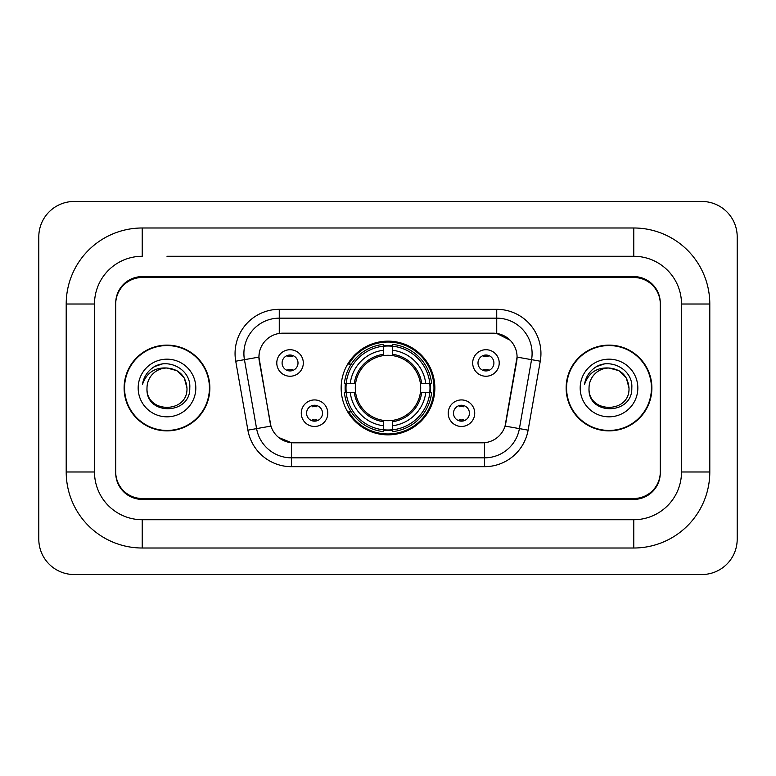<?xml version="1.0" encoding="UTF-8"?>
<svg xmlns="http://www.w3.org/2000/svg" width="776" height="776" viewBox="0 0 776 776"><rect width="100%" height="100%" fill="white"/><g stroke="black" fill="none" stroke-linecap="round" stroke-linejoin="round"><path stroke-width="1.16" d="M341.149 388A46.851 46.851 0 0 0 388 434.851A46.851 46.851 0 0 0 434.851 388A46.851 46.851 0 0 0 388 341.149A46.851 46.851 0 0 0 341.149 388M474.728 413.191A13.26 13.26 0 0 1 461.468 426.46A13.26 13.26 0 0 1 448.208 413.191A13.26 13.26 0 0 1 461.468 399.931A13.26 13.26 0 0 1 474.728 413.191M453.504 413.191A7.954 7.954 0 0 0 461.468 421.155A7.954 7.954 0 0 0 469.422 413.191A7.954 7.954 0 0 0 461.468 405.237A7.954 7.954 0 0 0 453.504 413.191M327.792 413.191A13.26 13.26 0 0 1 314.532 426.46A13.26 13.26 0 0 1 301.272 413.191A13.26 13.26 0 0 1 314.532 399.931A13.26 13.26 0 0 1 327.792 413.191M306.578 413.191A7.954 7.954 0 0 0 314.532 421.155A7.954 7.954 0 0 0 322.496 413.191A7.954 7.954 0 0 0 314.532 405.237A7.954 7.954 0 0 0 306.578 413.191M499.21 362.984A13.26 13.26 0 0 1 485.951 376.244A13.26 13.26 0 0 1 472.691 362.984A13.26 13.26 0 0 1 485.951 349.724A13.26 13.26 0 0 1 499.21 362.984M477.997 362.984A7.954 7.954 0 0 0 485.951 370.938A7.954 7.954 0 0 0 493.905 362.984A7.954 7.954 0 0 0 485.951 355.03A7.954 7.954 0 0 0 477.997 362.984M303.309 362.984A13.26 13.26 0 0 1 290.049 376.244A13.26 13.26 0 0 1 276.79 362.984A13.26 13.26 0 0 1 290.049 349.724A13.26 13.26 0 0 1 303.309 362.984M282.095 362.984A7.954 7.954 0 0 0 290.049 370.938A7.954 7.954 0 0 0 298.003 362.984A7.954 7.954 0 0 0 290.049 355.03A7.954 7.954 0 0 0 282.095 362.984M247.893 430.156L235.729 361.199A44.203 44.203 0 0 1 279.263 309.323L496.737 309.323A44.203 44.203 0 0 1 540.271 361.199L528.107 430.156A44.203 44.203 0 0 1 484.583 466.677L291.417 466.677A44.203 44.203 0 0 1 247.893 430.156L270.94 426.092L259.291 361.199A23.872 23.872 0 0 1 282.794 333.185L493.206 333.185A23.872 23.872 0 0 1 516.709 361.199L505.797 423.085A23.872 23.872 0 0 1 482.294 442.815L293.706 442.815A23.872 23.872 0 0 1 270.203 423.085L258.932 357.105L244.44 359.666A35.366 35.366 0 0 1 279.263 318.16L496.737 318.16A35.366 35.366 0 0 1 531.56 359.666L519.406 428.614A35.366 35.366 0 0 1 484.583 457.84L291.417 457.84A35.366 35.366 0 0 1 256.594 428.614L244.44 359.666A35.366 35.366 0 0 1 243.897 353.526M345.349 392.423A42.874 42.874 0 0 1 345.349 383.577M166.986 256.274L633.769 256.274L166.986 256.274M709.798 304.017L681.503 304.017L681.503 471.983L681.503 304.017A47.743 47.743 0 0 0 633.769 256.274L633.769 227.989L142.231 227.989A76.029 76.029 0 0 0 66.203 304.017L66.203 471.983A76.029 76.029 0 0 0 142.231 548.011L633.769 548.011A76.029 76.029 0 0 0 709.798 471.983L709.798 304.017A76.029 76.029 0 0 0 633.769 227.989M633.769 548.011L633.769 519.726L142.231 519.726L633.769 519.726A47.743 47.743 0 0 0 681.503 471.983L709.798 471.983M66.203 471.983L94.497 471.983L94.497 304.017L94.497 471.983A47.743 47.743 0 0 0 142.231 519.726L142.231 548.011M633.769 277.498L142.231 277.498A26.52 26.52 0 0 0 115.711 304.017L115.711 471.983A26.52 26.52 0 0 0 142.231 498.502L633.769 498.502A26.52 26.52 0 0 0 660.289 471.983L660.289 304.017A26.52 26.52 0 0 0 633.769 277.498M142.231 227.989L142.231 256.274A47.743 47.743 0 0 0 94.497 304.017L66.203 304.017M737.2 236.826A35.366 35.366 0 0 0 701.834 201.469L74.166 201.469A35.366 35.366 0 0 0 38.8 236.826L38.8 539.174A35.366 35.366 0 0 0 74.166 574.531L701.834 574.531A35.366 35.366 0 0 0 737.2 539.174L737.2 236.826M124.111 388A42.874 42.874 0 0 0 166.986 430.874A42.874 42.874 0 0 0 209.859 388A42.874 42.874 0 0 0 166.986 345.126A42.874 42.874 0 0 0 124.111 388M566.14 388A42.874 42.874 0 0 0 609.014 430.874A42.874 42.874 0 0 0 651.888 388A42.874 42.874 0 0 0 609.014 345.126A42.874 42.874 0 0 0 566.14 388M279.263 309.323L279.263 333.457L493.206 333.185L496.737 333.457L510.075 340.179M258.932 357.057L259.194 353.526M482.294 442.815L293.706 442.815M291.417 466.677L291.417 442.698L278.681 437.489M531.56 359.666L517.068 357.105L505.06 426.092L519.406 428.614L531.56 359.666L540.271 361.199M505.797 423.085L505.651 423.841M270.349 423.841L270.203 423.085M660.289 303.135A26.52 26.52 0 0 0 633.769 276.605L142.231 276.605A26.52 26.52 0 0 0 115.711 303.135L115.711 472.865A26.52 26.52 0 0 0 142.231 499.395L633.769 499.395A26.52 26.52 0 0 0 660.289 472.865L660.289 304.017M115.711 303.135L115.711 304.017M115.711 471.983L115.711 472.865M660.289 472.865L660.289 471.983M209.423 388A42.438 42.438 0 0 0 166.986 345.562A42.438 42.438 0 0 0 124.558 388A42.438 42.438 0 0 0 166.986 430.438A42.438 42.438 0 0 0 209.423 388M186.968 388C188.199 413.783 145.781 413.783 147.004 388C145.141 415.936 190.673 415.286 189.771 388C191.323 368.891 166.5 356.504 151.795 368.435C146.596 372.596 143.492 377.951 142.464 384.498C146.577 372.771 154.754 367.281 166.986 368.018L176.976 370.695L184.29 378.009L186.968 388C188.199 413.783 145.781 413.783 147.004 388C145.781 413.783 188.199 413.783 186.968 388C188.199 413.783 145.781 413.783 147.004 388C145.781 413.783 188.199 413.783 186.968 388L184.29 378.009L176.976 370.695L166.986 368.018L176.976 370.695L184.29 378.009L186.968 388C185.784 375.856 179.12 369.201 166.986 368.018A19.982 19.982 0 0 0 147.004 388M138.167 388A28.828 28.828 0 0 0 166.986 416.828A28.828 28.828 0 0 0 195.814 388A28.828 28.828 0 0 0 166.986 359.172A28.828 28.828 0 0 0 138.167 388M151.786 368.445L154.599 366.553L163.833 363.43M651.442 388A42.438 42.438 0 0 0 609.014 345.562A42.438 42.438 0 0 0 566.577 388A42.438 42.438 0 0 0 609.014 430.438A42.438 42.438 0 0 0 651.442 388M628.997 388C630.219 413.783 587.801 413.783 589.033 388C587.17 415.936 632.702 415.286 631.8 388C633.342 368.891 608.52 356.504 593.824 368.435C588.625 372.596 585.511 377.951 584.493 384.498C588.606 372.771 596.783 367.281 609.014 368.018L619.005 370.695L626.319 378.009L628.997 388C630.219 413.783 587.801 413.783 589.033 388C587.801 413.783 630.219 413.783 628.997 388C630.219 413.783 587.801 413.783 589.033 388A19.982 19.982 0 0 1 609.014 368.018L619.005 370.695L626.319 378.009L628.997 388L626.319 378.009L619.005 370.695L609.014 368.018C621.149 369.201 627.813 375.856 628.997 388M580.186 388A28.828 28.828 0 0 0 609.014 416.828A28.828 28.828 0 0 0 637.833 388A28.828 28.828 0 0 0 609.014 359.172A28.828 28.828 0 0 0 580.186 388M593.815 368.445L596.628 366.553L605.852 363.43M292.261 356.572L292.261 355.34L292.261 356.572A6.78 6.78 0 0 0 287.838 356.572L287.838 355.34M287.838 370.627L287.838 369.395A6.78 6.78 0 0 0 292.261 369.395L292.261 370.627M488.162 356.572L488.162 355.34L488.162 356.572A6.78 6.78 0 0 0 483.739 356.572L483.739 355.34M483.739 370.627L483.739 369.395A6.78 6.78 0 0 0 488.162 369.395L488.162 370.627M312.321 420.834L312.321 419.603A6.78 6.78 0 0 0 316.744 419.603L316.744 420.834M316.744 405.547L316.744 406.779A6.78 6.78 0 0 0 312.321 406.779L312.321 405.547M459.256 420.834L459.256 419.603A6.78 6.78 0 0 0 463.679 419.603L463.679 420.834M463.679 405.547L463.679 406.779A6.78 6.78 0 0 0 459.256 406.779L459.256 405.547M392.423 429.846L392.423 431.621A43.854 43.854 0 0 0 431.621 392.423L429.846 392.423A42.079 42.079 0 0 1 392.423 429.846L392.423 425.752A38.014 38.014 0 0 0 425.752 392.423L420.408 392.423A32.708 32.708 0 0 0 392.423 355.592L392.423 346.154A42.079 42.079 0 0 1 429.846 383.577L431.621 383.577A43.854 43.854 0 0 0 392.423 344.379L392.423 346.154M346.154 392.423L344.379 392.423A43.854 43.854 0 0 0 383.577 431.621L383.577 429.846A42.079 42.079 0 0 1 346.154 392.423L350.248 392.423A38.014 38.014 0 0 0 383.577 425.752L383.577 420.408A32.708 32.708 0 0 0 420.408 392.423L421.717 392.423A34.008 34.008 0 0 1 392.423 421.717L392.423 425.752M383.577 346.154L383.577 344.379A43.854 43.854 0 0 0 344.379 383.577L346.154 383.577A42.079 42.079 0 0 1 383.577 346.154L383.577 350.248A38.014 38.014 0 0 0 350.248 383.577L355.592 383.577A32.708 32.708 0 0 0 383.577 420.408L383.577 421.717A34.008 34.008 0 0 1 354.283 392.423L350.248 392.423M346.241 392.423A41.991 41.991 0 0 1 346.241 383.577M392.423 346.241A41.991 41.991 0 0 0 383.577 346.241M429.759 383.577A41.991 41.991 0 0 1 429.759 392.423M429.846 383.577L425.752 383.577A38.014 38.014 0 0 0 392.423 350.248M425.752 392.423L429.846 392.423M383.577 425.752L383.577 429.846M420.408 383.577L425.752 383.577M392.423 420.466L392.423 421.717M383.577 420.408A32.708 32.708 0 0 1 355.592 392.423L354.283 392.423M392.423 429.759A41.991 41.991 0 0 1 383.577 429.759M350.248 383.577L346.154 383.577M383.577 355.534L383.577 350.248M392.423 355.592A32.708 32.708 0 0 0 355.592 383.577L354.283 383.577A34.008 34.008 0 0 1 383.577 354.283M392.423 355.534L392.423 354.283A34.008 34.008 0 0 1 421.717 383.577M351.218 364.128L348.715 364.128A45.968 45.968 0 0 1 433.968 388A45.968 45.968 0 0 1 348.715 411.872L351.218 411.872M496.737 309.323L496.737 333.457M484.583 442.698L484.583 466.677M235.729 361.199L244.44 359.666M519.406 428.614L528.107 430.156M392.423 420.408A32.708 32.708 0 0 0 420.408 392.423M383.577 430.156A42.389 42.389 0 0 0 392.423 430.156M430.156 392.423A42.389 42.389 0 0 0 430.156 383.577M392.423 345.844A42.389 42.389 0 0 0 383.577 345.844"/></g></svg>
